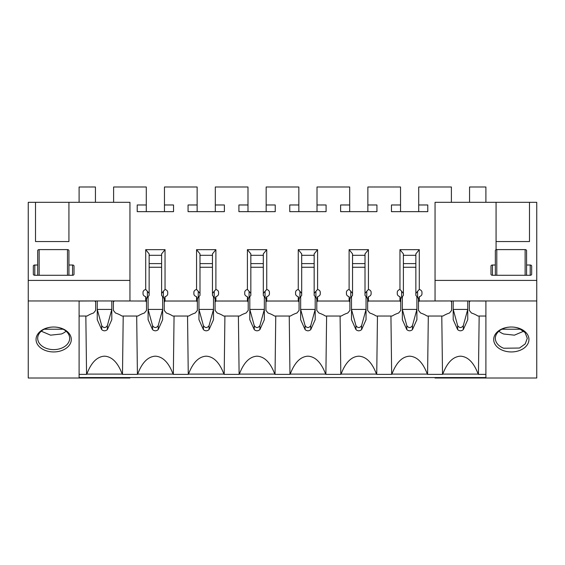 <?xml version="1.0" encoding="UTF-8"?>
<svg xmlns="http://www.w3.org/2000/svg" width="565" height="565" viewBox="0 0 565 565"><rect width="100%" height="100%" fill="white"/><g stroke="black" fill="none" stroke-linecap="round" stroke-linejoin="round"><path stroke-width="0.85" d="M418.707 211.649L418.707 186.994L451.393 186.994L451.393 202.319M418.707 204.975L427.783 204.975L427.783 211.649L391.467 211.649L391.467 204.975L400.543 204.975L400.543 186.994L367.857 186.994L367.857 204.975L376.933 204.975L376.933 211.649L340.617 211.649L340.617 204.975L349.693 204.975L349.693 186.994L317.007 186.994L317.007 204.975L326.083 204.975L326.083 211.649L289.767 211.649L289.767 204.975L298.843 204.975L298.843 186.994L266.157 186.994L266.157 204.975L275.233 204.975L275.233 211.649L238.917 211.649L238.917 204.975L247.993 204.975L247.993 186.994L215.307 186.994L215.307 204.975L224.383 204.975L224.383 211.649L188.067 211.649L188.067 204.975L197.143 204.975L197.143 186.994L164.457 186.994L164.457 204.975L173.533 204.975L173.533 211.649L137.217 211.649L137.217 204.975L146.293 204.975L146.293 186.994L113.607 186.994L113.607 202.319M79.1 202.319L79.1 186.994L95.443 186.994L95.443 202.319M79.1 301.025L94.856 300.954M145.706 301.025L146.512 302.021L146.512 298.758L145.706 296.696L145.706 301.025L114.194 300.954M145.706 296.696A1.815 1.285 0 0 0 145.488 296.611A4.358 3.079 0 0 1 143.023 293.835L143.023 292.296A4.358 3.079 0 0 1 145.706 289.45L145.706 249.659L165.044 249.659L161.611 253.876L161.611 293.426L163.363 291.279M167.727 292.296L167.727 293.835L167.727 292.296A4.358 3.079 0 0 0 165.044 289.45L165.044 249.659M196.556 301.025L197.362 302.021L197.362 298.758L196.556 296.696L196.556 301.025L165.044 301.025L165.044 296.696A1.815 1.285 0 0 1 165.263 296.611A4.358 3.079 0 0 0 167.727 293.835M196.556 296.696A1.815 1.285 0 0 0 196.338 296.611A4.358 3.079 0 0 1 193.873 293.835L193.873 292.296A4.358 3.079 0 0 1 196.556 289.45L196.556 249.659L215.894 249.659L212.461 253.876L212.461 293.426L214.213 291.279M218.577 292.296L218.577 293.835L218.577 292.296A4.358 3.079 0 0 0 215.894 289.45L215.894 249.659M247.406 301.025L248.212 302.021L248.212 298.758L247.406 296.696L247.406 301.025L215.894 301.025L215.894 296.696A1.815 1.285 0 0 1 216.113 296.611A4.358 3.079 0 0 0 218.577 293.835M247.406 296.696A1.815 1.285 0 0 0 247.188 296.611A4.358 3.079 0 0 1 244.723 293.835L244.723 292.296A4.358 3.079 0 0 1 247.406 289.45L247.406 249.659L266.744 249.659L263.311 253.876L263.311 293.426L265.063 291.279M269.427 292.296L269.427 293.835L269.427 292.296A4.358 3.079 0 0 0 266.744 289.45L266.744 249.659M298.256 301.025L299.062 302.021L299.062 298.758L298.256 296.696L298.256 301.025L266.744 301.025L266.744 296.696A1.815 1.285 0 0 1 266.963 296.611A4.358 3.079 0 0 0 269.427 293.835M298.256 296.696A1.815 1.285 0 0 0 298.038 296.611A4.358 3.079 0 0 1 295.573 293.835L295.573 292.296A4.358 3.079 0 0 1 298.256 289.45L298.256 249.659L317.594 249.659L314.161 253.876L314.161 293.426L315.913 291.279M320.277 292.296L320.277 293.835L320.277 292.296A4.358 3.079 0 0 0 317.594 289.45L317.594 249.659M349.106 301.025L349.912 302.021L349.912 298.758L349.106 296.696L349.106 301.025L317.594 301.025L317.594 296.696A1.815 1.285 0 0 1 317.812 296.611A4.358 3.079 0 0 0 320.277 293.835M349.106 296.696A1.815 1.285 0 0 0 348.888 296.611A4.358 3.079 0 0 1 346.423 293.835L346.423 292.296A4.358 3.079 0 0 1 349.106 289.45L349.106 249.659L368.444 249.659L365.011 253.876L365.011 293.426L366.763 291.279M371.127 292.296L371.127 293.835L371.127 292.296A4.358 3.079 0 0 0 368.444 289.45L368.444 249.659M399.956 301.025L400.762 302.021L400.762 298.758L399.956 296.696L399.956 301.025L368.444 301.025L368.444 296.696A1.815 1.285 0 0 1 368.663 296.611A4.358 3.079 0 0 0 371.127 293.835M399.956 296.696A1.815 1.285 0 0 0 399.738 296.611A4.358 3.079 0 0 1 397.273 293.835L397.273 292.296A4.358 3.079 0 0 1 399.956 289.45L399.956 249.659L419.294 249.659L415.861 253.876L415.861 293.426L417.613 291.279M421.977 292.296L421.977 293.835L421.977 292.296A4.358 3.079 0 0 0 419.294 289.45L419.294 249.659M450.806 300.954L419.294 301.025L419.294 296.696A1.815 1.285 0 0 1 419.513 296.611A4.358 3.079 0 0 0 421.977 293.835M485.9 301.025L470.144 300.954M485.9 202.319L485.9 186.994L469.557 186.994L469.557 202.319M400.543 211.649L400.543 204.975M349.693 211.649L349.693 204.975M298.843 211.649L298.843 204.975M247.993 211.649L247.993 204.975M197.143 211.649L197.143 204.975M146.293 211.649L146.293 204.975M35.517 202.319L68.93 202.319L68.93 241.545L35.517 241.545L35.517 202.319L28.25 202.319L28.25 280.41L129.95 280.41L129.95 300.954L79.1 300.954L79.1 378.006L129.95 378.006L129.95 377.561L485.9 377.561M114.194 301.025L113.388 302.021L113.388 310.418L115.507 313.01A26.152 18.49 180 0 1 121.991 316.033L137.909 316.033A26.152 18.49 180 0 1 144.393 313.01L146.512 310.418L146.512 302.021M113.388 300.954L113.388 302.021M145.706 289.45L147.387 291.272L147.387 297.536L146.512 298.666M147.387 291.279L149.139 293.426L149.139 253.876L145.706 249.659M161.611 255.825L161.187 255.309L149.563 255.309L149.139 255.825M165.044 289.45L163.363 291.272L163.363 297.536L161.611 295.382L161.611 293.426M164.238 298.666L163.363 297.536M165.044 301.025L164.238 302.021L164.238 298.758L165.044 296.696M196.556 289.45L198.237 291.272L198.237 297.536L197.362 298.666M198.237 291.279L199.989 293.426L199.989 253.876L196.556 249.659M212.461 255.825L212.037 255.309L200.413 255.309L199.989 255.825M215.894 289.45L214.213 291.272L214.213 297.536L212.461 295.382L212.461 293.426M215.088 298.666L214.213 297.536M215.894 301.025L215.088 302.021L215.088 298.758L215.894 296.696M247.406 289.45L249.087 291.272L249.087 297.536L248.212 298.666M249.087 291.279L250.839 293.426L250.839 253.876L247.406 249.659M263.311 255.825L262.887 255.309L251.263 255.309L250.839 255.825M266.744 289.45L265.063 291.272L265.063 297.536L263.311 295.382L263.311 293.426M265.938 298.666L265.063 297.536M266.744 301.025L265.938 302.021L265.938 298.758L266.744 296.696M298.256 289.45L299.937 291.272L299.937 297.536L299.062 298.666M299.937 291.279L301.689 293.426L301.689 253.876L298.256 249.659M314.161 255.825L313.737 255.309L302.113 255.309L301.689 255.825M317.594 289.45L315.913 291.272L315.913 297.536L314.161 295.382L314.161 293.426M316.788 298.666L315.913 297.536M317.594 301.025L316.788 302.021L316.788 298.758L317.594 296.696M349.106 289.45L350.787 291.272L350.787 297.536L349.912 298.666M350.787 291.279L352.539 293.426L352.539 253.876L349.106 249.659M365.011 255.825L364.587 255.309L352.963 255.309L352.539 255.825M368.444 289.45L366.763 291.272L366.763 297.536L365.011 295.382L365.011 293.426M367.638 298.666L366.763 297.536M368.444 301.025L367.638 302.021L367.638 298.758L368.444 296.696M399.956 289.45L401.637 291.272L401.637 297.536L400.762 298.666M401.637 291.279L403.389 293.426L403.389 253.876L399.956 249.659M415.861 255.825L415.437 255.309L403.813 255.309L403.389 255.825M419.294 289.45L417.613 291.272L417.613 297.536L415.861 295.382L415.861 293.426M418.488 298.666L417.613 297.536M419.294 301.025L418.488 302.021L418.488 298.758L419.294 296.696M470.144 301.025L469.338 302.021L469.338 310.418L471.457 313.01A26.152 18.49 180 0 1 477.941 316.033L485.9 316.033M469.338 300.954L469.338 302.021M79.1 377.561L129.95 377.561M79.1 316.033L87.059 316.033A26.152 18.49 180 0 1 93.543 313.01L95.662 310.418L95.662 300.954M79.1 374.376L86.565 374.376L85.838 316.033M149.139 293.426L149.139 295.382L147.387 297.536M164.238 302.021L164.238 310.418L166.357 313.01A26.152 18.49 180 0 1 172.841 316.033L188.759 316.033A26.152 18.49 180 0 1 195.243 313.01L197.362 310.418L197.362 302.021M199.989 293.426L199.989 295.382L198.237 297.536M215.088 302.021L215.088 310.418L217.207 313.01A26.152 18.49 180 0 1 223.691 316.033L239.609 316.033A26.152 18.49 180 0 1 246.093 313.01L248.212 310.418L248.212 302.021M250.839 293.426L250.839 295.382L249.087 297.536M265.938 302.021L265.938 310.418L268.057 313.01A26.152 18.49 180 0 1 274.541 316.033L290.459 316.033A26.152 18.49 180 0 1 296.943 313.01L299.062 310.418L299.062 302.021M301.689 293.426L301.689 295.382L299.937 297.536M316.788 302.021L316.788 310.418L318.907 313.01A26.152 18.49 180 0 1 325.391 316.033L341.309 316.033A26.152 18.49 180 0 1 347.793 313.01L349.912 310.418L349.912 302.021M352.539 293.426L352.539 295.382L350.787 297.536M367.638 302.021L367.638 310.418L369.757 313.01A26.152 18.49 180 0 1 376.241 316.033L392.159 316.033A26.152 18.49 180 0 1 398.643 313.01L400.762 310.418L400.762 302.021M403.389 293.426L403.389 295.382L401.637 297.536M418.488 302.021L418.488 310.418L420.607 313.01A26.152 18.49 180 0 1 427.091 316.033L443.009 316.033A26.152 18.49 180 0 1 449.493 313.01L451.612 310.418L451.612 300.954M28.25 280.41L28.25 300.954L79.1 300.954M68.93 202.319L129.95 202.319L129.95 280.41M86.565 374.376A21.887 15.474 0 0 1 86.833 374.101L122.217 374.101C117.873 362.568 111.983 356.593 104.525 356.176C97.067 356.593 91.177 362.568 86.833 374.101M122.217 374.101A21.887 15.474 0 0 1 122.485 374.376L123.212 316.033M122.485 374.376L137.415 374.376L136.688 316.033M137.415 374.376A21.887 15.474 0 0 1 137.683 374.101L173.067 374.101C168.723 362.568 162.833 356.593 155.375 356.176C147.917 356.593 142.027 362.568 137.683 374.101M173.067 374.101A21.887 15.474 0 0 1 173.335 374.376L174.062 316.033M173.335 374.376L188.265 374.376L187.538 316.033M188.265 374.376A21.887 15.474 0 0 1 188.533 374.101L223.917 374.101C219.573 362.568 213.683 356.593 206.225 356.176C198.767 356.593 192.877 362.568 188.533 374.101M223.917 374.101A21.887 15.474 0 0 1 224.185 374.376L224.912 316.033M224.185 374.376L239.115 374.376L238.388 316.033M239.115 374.376A21.887 15.474 0 0 1 239.383 374.101L274.767 374.101C270.423 362.568 264.533 356.593 257.075 356.176C249.617 356.593 243.727 362.568 239.383 374.101M274.767 374.101A21.887 15.474 0 0 1 275.035 374.376L275.762 316.033M275.035 374.376L289.965 374.376L289.238 316.033M289.965 374.376A21.887 15.474 0 0 1 290.233 374.101L325.617 374.101C321.273 362.568 315.383 356.593 307.925 356.176C300.467 356.593 294.577 362.568 290.233 374.101M325.617 374.101A21.887 15.474 0 0 1 325.885 374.376L326.612 316.033M325.885 374.376L340.815 374.376L340.088 316.033M340.815 374.376A21.887 15.474 0 0 1 341.083 374.101L376.467 374.101C372.123 362.568 366.233 356.593 358.775 356.176C351.317 356.593 345.427 362.568 341.083 374.101M376.467 374.101A21.887 15.474 0 0 1 376.735 374.376L377.462 316.033M376.735 374.376L391.665 374.376L390.938 316.033M391.665 374.376A21.887 15.474 0 0 1 391.933 374.101L427.317 374.101C422.973 362.568 417.083 356.593 409.625 356.176C402.167 356.593 396.277 362.568 391.933 374.101M427.317 374.101A21.887 15.474 0 0 1 427.585 374.376L428.312 316.033M427.585 374.376L442.515 374.376L441.788 316.033M442.515 374.376A21.887 15.474 0 0 1 442.783 374.101L478.167 374.101C473.823 362.568 467.933 356.593 460.475 356.176C453.017 356.593 447.127 362.568 442.783 374.101M478.167 374.101A21.887 15.474 0 0 1 478.435 374.376L479.162 316.033M485.9 374.376L478.435 374.376M199.989 263.601L212.461 263.601M149.139 263.601L161.611 263.601M250.839 263.601L263.311 263.601M403.389 263.601L415.861 263.601M352.539 263.601L365.011 263.601M301.689 263.601L314.161 263.601M34.79 275.282L34.79 265.013A1.455 1.031 0 0 0 33.335 266.037L33.335 274.258A1.455 1.031 0 0 0 34.79 275.282L72.56 275.282A1.455 1.031 0 0 0 74.015 274.258L74.015 266.037A1.455 1.031 0 0 0 72.56 265.013L68.93 265.013L68.93 275.282M34.79 265.013L37.693 265.013L37.693 250.627A1.455 1.031 0 0 1 39.147 249.603L67.475 249.603A1.455 1.031 0 0 1 68.93 250.627L68.93 265.013M28.25 300.954L28.25 378.006L79.1 378.006M536.75 280.41L435.05 280.41L435.05 202.319L536.75 202.319L536.75 378.006L435.05 378.006L435.05 377.561M37.693 265.013L37.693 275.282M529.483 202.319L529.483 241.545L496.07 241.545L496.07 202.319L496.07 249.737M492.44 275.282L492.44 265.013A1.455 1.031 0 0 0 490.985 266.037L490.985 274.258A1.455 1.031 0 0 0 492.44 275.282L530.21 275.282A1.455 1.031 0 0 0 531.665 274.258L531.665 266.037A1.455 1.031 0 0 0 530.21 265.013L526.58 265.013L526.58 275.282M492.44 265.013L495.343 265.013L495.343 250.627A1.455 1.031 0 0 1 496.797 249.603L525.125 249.603A1.455 1.031 0 0 1 526.58 250.627L526.58 265.013M536.75 300.954L435.05 300.954L435.05 280.41M44.204 329.218L63.146 329.218M495.343 265.013L495.343 275.282M485.9 300.954L485.9 378.006M519.772 328.548A17.621 12.458 180 0 0 511.325 327.022A17.621 12.458 180 0 0 494.248 336.401A17.621 12.458 180 0 0 502.878 350.42A17.621 12.458 180 0 0 526.792 345.455A17.621 12.458 180 0 0 519.772 328.548M501.854 329.218L520.796 329.218M45.228 328.548A17.621 12.458 180 0 0 38.208 345.455A17.621 12.458 180 0 0 62.122 350.42A17.621 12.458 180 0 0 70.752 336.401A17.621 12.458 180 0 0 53.675 327.022A17.621 12.458 180 0 0 45.228 328.548M46.012 328.399A15.982 11.3 180 0 0 37.693 338.322A15.982 11.3 180 0 0 61.338 348.238A15.982 11.3 180 0 0 69.657 338.322A15.982 11.3 180 0 0 53.675 327.022A15.982 11.3 180 0 0 46.012 328.399M41.266 331.203L50.589 335.165L61.338 334A15.982 11.3 180 0 0 66.084 331.203M457.65 325.638L457.65 329.628L453.208 319.698L453.208 309.422L457.65 325.638C459.529 328.173 461.407 328.173 463.3 325.638L467.742 309.422L453.208 309.422L453.208 300.954M457.65 329.628C459.529 331.182 461.407 331.182 463.3 329.628L467.742 319.698L467.742 300.954M203.4 325.638L203.4 329.628L198.958 319.698L198.958 309.422L203.4 325.638C205.279 328.173 207.157 328.173 209.05 325.638L213.492 309.422L198.958 309.422L198.958 296.646M203.4 329.628C205.279 331.182 207.157 331.182 209.05 329.628L213.492 319.698L213.492 296.646M212.461 267.259L199.989 267.259M152.55 325.638L152.55 329.628L148.108 319.698L148.108 309.422L152.55 325.638C154.429 328.173 156.307 328.173 158.2 325.638L162.642 309.422L148.108 309.422L148.108 296.646M152.55 329.628C154.429 331.182 156.307 331.182 158.2 329.628L162.642 319.698L162.642 296.646M161.611 267.259L149.139 267.259M101.7 325.638L101.7 329.628L97.258 319.698L97.258 309.422L101.7 325.638C103.579 328.173 105.457 328.173 107.35 325.638L111.792 309.422L97.258 309.422L97.258 300.954M101.7 329.628C103.579 331.182 105.457 331.182 107.35 329.628L111.792 319.698L111.792 300.954M254.25 325.638L254.25 329.628L249.808 319.698L249.808 309.422L254.25 325.638C256.129 328.173 258.007 328.173 259.9 325.638L264.342 309.422L249.808 309.422L249.808 296.646M254.25 329.628C256.129 331.182 258.007 331.182 259.9 329.628L264.342 319.698L264.342 296.646M263.311 267.259L250.839 267.259M406.8 325.638L406.8 329.628L402.358 319.698L402.358 309.422L406.8 325.638C408.679 328.173 410.557 328.173 412.45 325.638L416.892 309.422L402.358 309.422L402.358 296.646M406.8 329.628C408.679 331.182 410.557 331.182 412.45 329.628L416.892 319.698L416.892 296.646M415.861 267.259L403.389 267.259M355.95 325.638L355.95 329.628L351.508 319.698L351.508 309.422L355.95 325.638C357.829 328.173 359.707 328.173 361.6 325.638L366.042 309.422L351.508 309.422L351.508 296.646M355.95 329.628C357.829 331.182 359.707 331.182 361.6 329.628L366.042 319.698L366.042 296.646M365.011 267.259L352.539 267.259M305.1 325.638L305.1 329.628L300.658 319.698L300.658 309.422L305.1 325.638C306.979 328.173 308.857 328.173 310.75 325.638L315.192 309.422L300.658 309.422L300.658 296.646M305.1 329.628C306.979 331.182 308.857 331.182 310.75 329.628L315.192 319.698L315.192 296.646M314.161 267.259L301.689 267.259M523.734 331.203L514.411 335.165L503.662 334A15.982 11.3 0 0 1 498.916 331.203M518.988 328.399L525.069 332.552L527.3 338.322L525.21 343.916L519.475 348.04L503.662 348.238A15.982 11.3 0 0 1 495.343 338.322A15.982 11.3 0 0 1 511.325 327.022A15.982 11.3 0 0 1 518.988 328.399M450.806 301.025L451.612 302.021M94.856 301.025L95.662 302.021M137.217 204.975L137.217 211.649M173.533 204.975L173.533 211.649M164.457 211.649L164.457 204.975M188.067 204.975L188.067 211.649M224.383 204.975L224.383 211.649M215.307 211.649L215.307 204.975M238.917 204.975L238.917 211.649M275.233 204.975L275.233 211.649M266.157 211.649L266.157 204.975M289.767 204.975L289.767 211.649M326.083 204.975L326.083 211.649M317.007 211.649L317.007 204.975M340.617 204.975L340.617 211.649M376.933 204.975L376.933 211.649M367.857 211.649L367.857 204.975M391.467 204.975L391.467 211.649M427.783 204.975L427.783 211.649M39.147 275.282L39.147 249.603M67.475 275.282L67.475 249.603M72.56 275.282L72.56 265.013M496.797 275.282L496.797 249.603M525.125 275.282L525.125 249.603M530.21 275.282L530.21 265.013M310.75 325.638L310.75 329.628M361.6 325.638L361.6 329.628M412.45 325.638L412.45 329.628M259.9 325.638L259.9 329.628M107.35 325.638L107.35 329.628M158.2 325.638L158.2 329.628M209.05 325.638L209.05 329.628M463.3 325.638L463.3 329.628"/></g></svg>
